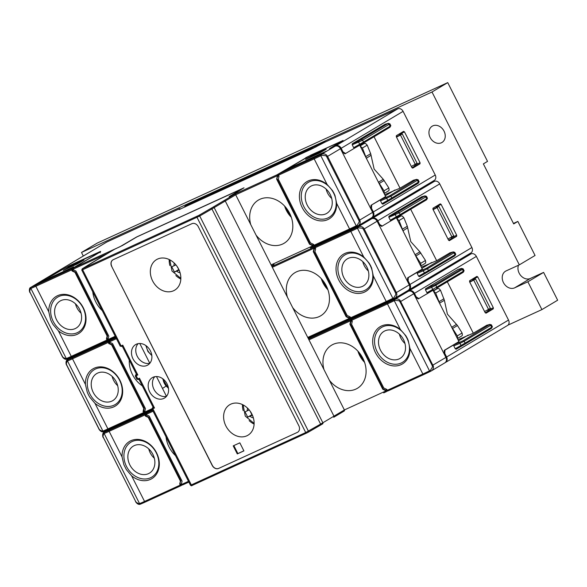 <?xml version="1.0" encoding="UTF-8"?>
<svg xmlns="http://www.w3.org/2000/svg" width="587" height="587" viewBox="0 0 587 587"><rect width="100%" height="100%" fill="white"/><g stroke="black" fill="none" stroke-linecap="round" stroke-linejoin="round"><path stroke-width="0.88" d="M441.365 142.788A9.495 7.624 59.2 0 1 430.344 137.872A9.495 7.624 59.2 0 1 432.23 126.176A9.495 7.624 59.2 0 1 432.817 125.86A9.495 7.624 59.2 0 1 443.845 130.776A9.495 7.624 59.2 0 1 441.96 142.48A9.495 7.624 59.2 0 1 441.365 142.788M134.284 445.606A15.739 12.635 -120.8 0 0 133.565 445.973A15.739 12.635 -120.8 0 0 130.087 465.352A15.739 12.635 -120.8 0 0 148.452 473.665A15.739 12.635 -120.8 0 0 149.685 472.997A15.739 12.635 -120.8 0 0 152.466 453.597A15.739 12.635 -120.8 0 0 134.284 445.606M148.76 448.894A15.057 12.092 -120.8 0 0 154.337 458.234M399.094 358.921A15.739 12.635 59.2 0 1 380.728 350.608A15.739 12.635 59.2 0 1 384.199 331.229A15.739 12.635 59.2 0 1 384.918 330.87A15.739 12.635 59.2 0 1 403.108 338.86A15.739 12.635 59.2 0 1 400.319 358.253A15.739 12.635 59.2 0 1 399.094 358.921M399.395 334.15A15.057 12.092 -120.8 0 0 400.848 338.09A15.057 12.092 -120.8 0 0 404.971 343.498M325.822 213.866A15.739 12.635 59.2 0 1 307.456 205.553A15.739 12.635 59.2 0 1 310.927 186.174A15.739 12.635 59.2 0 1 311.646 185.815A15.739 12.635 59.2 0 1 329.835 193.798A15.739 12.635 59.2 0 1 327.047 213.198A15.739 12.635 59.2 0 1 325.822 213.866M326.123 189.095A15.057 12.092 -120.8 0 0 327.575 193.035A15.057 12.092 -120.8 0 0 331.699 198.443M61.011 300.551A15.739 12.635 -120.8 0 0 60.292 300.918A15.739 12.635 -120.8 0 0 56.814 320.297A15.739 12.635 -120.8 0 0 75.18 328.61A15.739 12.635 -120.8 0 0 76.413 327.942A15.739 12.635 -120.8 0 0 79.194 308.542A15.739 12.635 -120.8 0 0 61.011 300.551M75.488 303.831A15.057 12.092 -120.8 0 0 81.065 313.179M362.458 286.397A15.739 12.635 59.2 0 1 344.092 278.084A15.739 12.635 59.2 0 1 347.563 258.706A15.739 12.635 59.2 0 1 348.282 258.339A15.739 12.635 59.2 0 1 366.471 266.329A15.739 12.635 59.2 0 1 363.683 285.722A15.739 12.635 59.2 0 1 362.458 286.397M362.759 261.619A15.057 12.092 -120.8 0 0 364.211 265.559A15.057 12.092 -120.8 0 0 368.335 270.967M97.647 373.083A15.739 12.635 -120.8 0 0 96.928 373.449A15.739 12.635 -120.8 0 0 93.45 392.82A15.739 12.635 -120.8 0 0 111.816 401.134A15.739 12.635 -120.8 0 0 113.049 400.466A15.739 12.635 -120.8 0 0 115.83 381.073A15.739 12.635 -120.8 0 0 97.647 373.083M112.124 376.362A15.057 12.092 -120.8 0 0 117.701 385.71M179.673 271.488L178.976 270.123L174.456 272.111L171.764 266.784L175.931 264.891M252.946 416.55L252.249 415.178L247.736 417.166L245.036 411.839L249.204 409.946M132.985 358.811A11.894 9.546 -120.8 0 0 147.043 365.43A11.894 9.546 -120.8 0 0 147.975 364.923A11.894 9.546 -120.8 0 0 150.081 350.263A11.894 9.546 -120.8 0 0 136.331 344.224A11.894 9.546 -120.8 0 0 135.788 344.503A11.894 9.546 -120.8 0 0 132.985 358.811M138.106 343.659A11.755 9.436 -120.8 0 0 137.255 356.28A11.755 9.436 -120.8 0 0 149.817 363.287M163.736 398.47A11.894 9.546 -120.8 0 0 164.661 397.964A11.894 9.546 -120.8 0 0 166.767 383.304A11.894 9.546 -120.8 0 0 153.024 377.265A11.894 9.546 -120.8 0 0 152.481 377.544A11.894 9.546 -120.8 0 0 149.678 391.852A11.894 9.546 -120.8 0 0 163.736 398.47M242.482 404.597A17.771 14.264 -120.8 0 0 243.172 410.636M249.123 420.608A17.771 14.264 -120.8 0 0 254.105 424.078M246.863 435.803A17.771 14.264 59.2 0 1 226.222 426.602A17.771 14.264 59.2 0 1 229.759 404.7A17.771 14.264 59.2 0 1 230.86 404.127A17.771 14.264 59.2 0 1 251.5 413.329A17.771 14.264 59.2 0 1 247.963 435.224A17.771 14.264 59.2 0 1 246.863 435.803M169.21 259.542A17.771 14.264 -120.8 0 0 169.9 265.581M175.851 275.552A17.771 14.264 -120.8 0 0 180.833 279.023M173.591 290.748A17.771 14.264 59.2 0 1 152.95 281.547A17.771 14.264 59.2 0 1 156.487 259.645A17.771 14.264 59.2 0 1 157.587 259.065A17.771 14.264 59.2 0 1 178.228 268.274A17.771 14.264 59.2 0 1 174.691 290.169A17.771 14.264 59.2 0 1 173.591 290.748M233.215 445.863L239.834 442.84L243.906 450.897L237.287 453.927L233.215 445.863M233.831 445.584L237.867 453.582L243.869 450.831M237.867 453.582L237.287 453.927M111.662 266.373A5.422 4.351 -120.8 0 1 112.851 259.902A5.422 4.351 -120.8 0 1 113.188 259.725L191.883 223.698A5.422 4.351 59.2 0 1 198.296 226.714L298.842 425.766A5.422 4.351 -120.8 0 1 297.653 432.237A5.422 4.351 -120.8 0 1 297.315 432.414L218.738 468.375A5.422 4.351 59.2 0 1 212.325 465.352L111.662 266.373L212.208 465.425A5.422 4.351 -120.8 0 0 218.621 468.441L297.315 432.414M112.909 259.865A5.422 4.351 -120.8 0 0 111.779 266.307M139.449 378.182L154.506 407.994L153.244 407.517L138.994 379.312L139.449 378.182L137.798 378.938L136.162 375.709L137.82 374.954L135.854 374.711L136.477 374.33L135.788 374.748A0.903 0.77 58.2 0 1 135.854 374.711M166.51 396.328A11.755 9.436 59.2 0 1 153.948 389.32A11.755 9.436 59.2 0 1 154.799 376.7M156.48 376.546L166.473 396.335M82.694 268.655L198.692 215.466A0.903 0.668 59.9 0 1 199.712 216.001L82.635 269.741L121.105 345.897L122.756 345.141L121.971 346.425A0.903 0.536 -114.6 0 1 121.942 346.44A0.903 0.536 -114.6 0 1 121.105 345.897L120.247 346.227L81.776 270.071L82.635 269.741A0.903 0.536 -114.6 0 1 82.694 268.655L82.327 268.736A0.903 0.778 -121.8 0 0 82.261 268.773L81.776 270.071M149.788 363.294L139.787 343.505M247.736 417.166L252.139 414.576M250.077 411.069L251.896 414.686M176.804 266.014L178.866 269.521M174.456 272.111L178.624 269.624M82.327 268.736L91.484 263.064A44.296 2.304 153.2 0 1 93.37 261.919L114.59 249.24L122.39 245.505L136.859 236.921L242.959 188.434M242.923 188.368L229.157 196.63L234.617 194.29A0.903 0.726 59.2 0 1 235.688 194.789L344.378 409.961L322.857 422.772A0.903 0.719 -120.7 0 1 322.608 423.88A44.296 2.304 -26.8 0 1 320.495 425.12M333.82 417.21L344.121 411.069A0.903 0.726 -120.8 0 0 344.378 409.961L385.542 391.111L386.385 391.654L387.691 390.883M274.034 264.488L271.627 265.933M310.67 337.019L308.263 338.464M198.692 215.466L210.902 208.392A44.296 2.304 -26.8 0 0 213.11 207.101L224.205 200.505L225.269 201.003L214.174 207.607L322.857 422.772A45.206 2.348 -26.8 0 1 320.612 424.093L305.717 432.538L191.325 484.906A0.903 0.536 -114.6 0 0 192.162 485.449L306.553 433.081A0.903 0.536 -114.6 0 1 305.717 432.538L197.027 217.373A0.903 0.536 65.4 0 1 197.085 216.287M409.748 286.221A3.617 2.906 -120.8 0 0 409.308 284.776L407.473 281.151L408.141 280.85L409.968 284.475A4.52 3.632 59.2 0 1 408.978 289.875A4.52 3.632 59.2 0 1 408.699 290.022L408.611 290.059M320.781 243.091L313.553 247.391L313.847 249.182L313.275 251.676L346.147 316.745L348.546 317.875L349.749 319.13L351.055 318.352M115.668 337.165L109.857 340.643L109.806 341.722L110.165 342.426L112.572 343.564L145.437 408.625L144.864 411.12L145.224 411.832L146.053 412.382L152.231 409.55L146.053 412.382M165.813 386.173A25.124 20.171 59.2 0 1 163.898 387.552A25.124 20.171 59.2 0 1 162.445 388.352M142.303 385.872A25.124 20.171 59.2 0 1 132.449 374.513A25.124 20.171 59.2 0 1 129.287 360.095M287.359 297.081A25.124 20.171 59.2 0 1 295.224 272.507A25.124 20.171 59.2 0 1 296.574 271.81A25.124 20.171 59.2 0 1 326.262 285.788A25.124 20.171 59.2 0 1 320.957 315.652A25.124 20.171 59.2 0 1 319.196 316.591A25.124 20.171 59.2 0 1 292.708 307.669M419.478 276.704L428.253 271.671A0.903 0.726 -120.8 0 0 428.451 270.592L455.02 254.743L454.808 255.829L428.268 271.664A0.903 0.726 -120.8 0 0 428.253 271.671L419.478 276.704L418.597 276.213L417.152 273.351L417.247 272.273L426.492 268.222L427.519 268.743L423.308 270.805L423.11 269.844M424.988 273.564L424.372 272.918L428.451 270.592L427.519 268.743L454.793 252.329L455.769 254.259L454.822 255.822L428.253 271.671M426.492 268.222L453.083 251.962A0.903 0.77 -105 0 1 453.413 251.889M421.356 267.202L436.662 260.687L450.024 252.784M453.061 252.373A0.903 0.726 59.2 0 1 454.081 252.894L455.02 254.743L455.769 254.259M375.761 219.501A3.617 2.906 59.2 0 1 377.147 221.116L378.982 224.74L379.642 224.439L382.254 226.032L391.184 220.697L390.304 220.206L388.858 217.344L388.954 216.265L421.73 196.777M425.12 195.882A0.903 0.77 75 0 0 424.797 195.955L394.816 213.837L396.695 217.557L399.945 215.671L400.158 214.585L390.304 220.206M388.858 217.344L398.808 212.971L425.795 196.887L426.5 196.322L424.922 195.904L421.627 196.792M426.5 196.322L427.475 198.252L426.727 198.736L400.158 214.585L399.226 212.736A0.903 0.726 59.2 0 0 398.199 212.215M408.141 280.85L408.303 277.607L417.247 272.273M379.642 224.439L377.808 220.815L439.729 183.878L471.882 247.545A4.52 3.632 59.2 0 1 470.891 252.938L408.978 289.875M436.662 260.687L410.68 209.266M436.178 207.453L435.914 206.932L441.123 204.401L456.701 235.24L456.649 236.319L451.322 238.63L451.381 237.544L456.701 235.24M449.312 240.685L456.649 236.319M449.385 240.648L448.519 240.12L432.942 209.288L433.001 208.202L440.279 203.858L441.123 204.401M109.725 341.539L109.065 341.928L108.969 342.896L110.129 342.36L109.116 343.204L112.051 344.591L144.219 408.266L143.676 411.619L144.879 411.069M145.708 412.353L144.402 413.138L143.059 411.582L143.756 408.53L111.603 344.87L112.051 344.591M143.756 408.53L144.219 408.266M143.059 411.582L143.522 411.311M115.25 337.18L108.206 341.399L108.661 343.483L109.116 343.204M108.661 343.483L111.603 344.87M119.909 380.259A21.697 17.419 -120.8 0 0 98.609 366.97A21.697 17.419 -120.8 0 0 85.416 384.382L87.258 392.219L88.373 394.669L89.701 397.054L94.991 403.335A21.697 17.419 59.2 0 0 117.51 404.392A21.697 17.419 59.2 0 0 119.909 380.259M119.609 380.295A20.34 16.333 -120.8 0 0 95.571 368.974A20.34 16.333 -120.8 0 0 89.855 393.921A20.34 16.333 59.2 0 0 113.893 405.243A20.34 16.333 59.2 0 0 119.609 380.295M321.272 278.62A22.137 17.771 -120.8 0 0 327.957 289.824M66.94 360.191L67.307 359.978A0.903 0.778 68.2 0 0 67.035 361.159L66.316 363.837L66.801 365.129L98.836 428.826C99.342 430.124 101.507 432.458 103.466 431.731A0.903 0.778 -111.8 0 1 102.446 431.269L99.68 429.919L98.954 428.789M103.87 431.57L103.539 431.702A0.903 0.778 -111.8 0 1 103.466 431.738L103.943 431.548A0.903 0.778 -111.8 0 1 102.923 431.078L102.446 431.269M379.628 213L368.042 220.418M377.808 220.815A4.52 3.632 -120.8 0 0 372.466 218.298L367.983 220.308M426.969 184.758L434.387 181.361L372.466 218.298M71.394 357.762L71.394 357.762A20.362 1.057 -26.8 0 0 75.547 355.935L105.601 342.17L110.701 339.264M74.373 356.463L74.145 356.023L71.416 357.754M109.211 339.873L108.287 340.299M144.453 412.059L145.172 411.729L144.453 412.059L143.683 411.619M439.729 183.878A4.52 3.632 -120.8 0 0 434.387 181.361M348.546 317.875L349.023 317.604L346.609 316.466L346.147 316.745M313.275 251.676L313.737 251.397L346.609 316.466M313.847 249.182L314.316 248.895L313.737 251.397M407.473 281.151L407.635 277.842L408.303 277.607M314.316 248.888L315.468 248.36L314.309 248.888L314.427 247.919L315.065 247.538M349.023 317.604L350.182 317.083M378.857 224.674L381.638 226.377L382.254 226.032M396.372 217.74L422.295 269.066L407.635 277.842M431.658 262.499L421.921 268.31L431.65 262.484M387.024 302.063L351.4 318.374L350.05 316.819L347.115 315.439L314.955 251.772L315.652 248.727L315.146 247.714L350.806 231.395L363.727 256.974A21.697 17.419 59.2 0 0 341.201 255.91A21.697 17.419 59.2 0 0 338.802 280.05A21.697 17.419 -120.8 0 0 360.11 293.331A21.697 17.419 -120.8 0 0 373.295 275.919L371.608 267.995L370.514 265.529L369.164 263.159L363.727 256.974M409.278 284.893C410.269 287.248 409.939 289.046 408.281 290.286L394.669 298.394C396.313 297.301 397.017 295.782 396.79 293.845L396.372 292.575L409.278 284.893L377.118 221.226C375.68 218.878 373.904 218.041 371.776 218.709L366.112 221.226L372.239 217.403M340.489 279.177A20.34 16.333 59.2 0 1 346.213 254.237A20.34 16.333 59.2 0 1 370.25 265.559A20.34 16.333 -120.8 0 1 364.527 290.499A20.34 16.333 -120.8 0 1 340.489 279.177M394.662 298.401L393.738 297.917L395.909 294.307L395.55 293.008L363.39 229.348L364.219 228.908L363.397 227.771C361.819 226.347 360.051 226.046 358.085 226.868L358.319 227.807L362.502 228.24L363.39 229.348M448.593 240.252L451.322 238.63M447.954 239.012L453.729 235.82L438.885 206.426L432.957 209.31M433.133 209.669L437.102 207.563L451.895 236.847M437.102 207.563L438.885 206.426M424.592 263.732A3.617 2.906 -120.8 0 0 424.819 263.614A3.617 2.906 -120.8 0 0 425.758 262.58L425.472 260.481L420.666 263.35L420.945 265.449L420.563 265.625M420.666 263.35L415.104 254.699L419.91 251.83L425.472 260.481M420.945 265.449L420.696 265.889M419.91 251.83L410.768 241.617L407.319 226.244L403.849 217.674L399.035 220.543L396.915 218.812M402.983 230.823L407.745 227.741M396.746 218.474L400.576 216.192A3.617 2.906 59.2 0 1 402.249 216.045L403.849 217.674M399.035 220.543L402.939 230.61M400.576 216.192L396.526 218.041M397.443 218.914L397.054 219.09M322.432 242.336L315.204 246.635L315.146 247.714M326.981 240.252L323.797 242.284L353.858 228.519A20.362 1.057 -26.8 0 0 359.061 226.068L363.39 223.552L355.451 227.147M349.03 317.611L349.815 318.044L350.505 317.721L349.815 318.044M373.112 213.697A3.617 2.906 -120.8 0 0 372.672 212.252L370.837 208.627L371.505 208.319L373.332 211.951A4.52 3.632 59.2 0 1 372.341 217.344A4.52 3.632 59.2 0 1 372.063 217.491L371.975 217.528M276.638 179.145L277.673 176.364L278.832 175.829L277.211 176.658L276.638 179.145L309.51 244.214L311.91 245.351L313.113 246.599L314.419 245.828M100.685 251.684L73.221 268.112L73.17 269.191L73.529 269.903L75.928 271.033L108.8 336.102L108.228 338.596L108.588 339.301L109.417 339.851L115.595 337.019L109.417 339.851M102.248 310.604A25.124 20.171 59.2 0 1 95.813 301.989A25.124 20.171 59.2 0 1 92.761 291.82M339.125 146.977A3.617 2.906 59.2 0 1 340.511 148.592L342.214 152.136L345.002 153.845L354.548 148.173L353.668 147.675L352.222 144.813L352.317 143.734L385.094 124.246M388.484 123.358A0.903 0.77 75 0 0 388.161 123.424L358.18 141.306L360.058 145.033L363.309 143.14L363.522 142.054L353.668 147.675M352.222 144.813L362.172 140.447L389.159 124.356L389.863 123.791L388.286 123.38L384.991 124.261M389.863 123.791L390.839 125.728L390.091 126.205L363.522 142.054L362.59 140.205A0.903 0.726 59.2 0 0 361.563 139.684M382.841 204.181L391.617 199.147A0.903 0.726 -120.8 0 0 391.617 199.147L382.841 204.181L381.961 203.682L380.515 200.82L380.603 199.741L389.856 195.691L390.876 196.212L386.672 198.274L386.473 197.32M388.352 201.04L387.736 200.387L419.133 181.735L418.186 183.298L391.632 199.132M389.856 195.691L416.447 179.431A0.903 0.77 -105 0 1 416.77 179.365M384.72 194.671L400.026 188.163L413.387 180.253M413.285 180.268L416.579 179.387L418.157 179.798L390.876 196.212L391.815 198.061A0.903 0.726 -120.8 0 1 391.617 199.14L418.186 183.298M250.722 224.557A25.124 20.171 59.2 0 1 258.588 199.976A25.124 20.171 59.2 0 1 259.938 199.279A25.124 20.171 59.2 0 1 289.626 213.257A25.124 20.171 59.2 0 1 284.321 243.128A25.124 20.171 59.2 0 1 282.56 244.067A25.124 20.171 59.2 0 1 256.071 235.138M325.367 141.973L325.169 141.577L186.292 205.157L184.362 206.925L185.345 206.873M324.442 142.414L325.169 141.577M324.295 142.113L315.461 147.183M313.458 148.188L315.351 146.963M313.341 147.968L185.213 206.624M99.555 252.359L71.57 268.868L72.025 270.959L73.492 269.837L72.333 270.365L72.428 269.404L73.118 269.088M72.48 270.673L75.415 272.06L107.582 335.735L106.885 338.787L108.243 338.538M109.072 339.829L107.766 340.607L106.423 339.051L107.12 336.006L74.967 272.339L75.415 272.06M107.12 336.006L107.582 335.735M106.423 339.051L106.885 338.787M72.025 270.959L74.967 272.339M83.273 307.727A21.697 17.419 -120.8 0 0 61.973 294.447A21.697 17.419 -120.8 0 0 48.78 311.851L50.621 319.688L51.737 322.146L53.065 324.523L58.355 330.804A21.697 17.419 59.2 0 0 80.874 331.868A21.697 17.419 59.2 0 0 83.273 307.727M82.972 307.771A20.34 16.333 -120.8 0 0 58.935 296.45A20.34 16.333 -120.8 0 0 53.219 321.39A20.34 16.333 59.2 0 0 77.257 332.712A20.34 16.333 59.2 0 0 82.972 307.771M63.293 270.38L69.772 266.513L84 260.026L77.176 264.025L63.293 270.38M284.636 206.096A22.137 17.771 -120.8 0 0 291.321 217.293M342.346 152.216L343.006 151.908L341.172 148.284L403.093 111.354A4.52 3.632 -120.8 0 0 397.751 108.837L324.67 142.289L311.249 149.237L179.174 209.552M180.165 209.214L179.842 208.59L179.138 209.478M44.245 279.353A4.52 3.632 59.2 0 1 44.575 279.126L106.489 242.189A4.52 3.632 59.2 0 1 106.768 242.042L44.854 278.979L50.504 276.44M30.304 287.667L43.878 279.544L52.038 275.611L66.089 267.445L99.46 252.183M30.179 292.531L30.04 292.634C29.108 291.71 29.123 287.997 30.458 287.564L30.671 287.454A0.903 0.778 68.2 0 0 30.399 288.635L29.68 291.306L30.164 292.597L62.2 356.294C62.706 357.6 64.871 359.934 66.83 359.207A0.903 0.778 -111.8 0 1 65.81 358.745L63.044 357.395L62.317 356.265M67.234 359.046L66.903 359.178A0.903 0.778 -111.8 0 1 66.83 359.207L67.307 359.017A0.903 0.778 -111.8 0 1 66.287 358.554L65.81 358.745M179.842 208.59L106.768 242.042M100.538 251.397L69.083 265.801L50.445 276.33M73.221 268.112L120.027 246.687L136.676 236.943L244.016 187.803L229.862 196.469M277.211 176.658L276.917 174.86L229.796 196.337M276.917 174.86L305.842 157.881M310.288 155.504L305.754 157.705M310.237 155.401L343.072 140.469L331.406 147.895M341.172 148.284A4.52 3.632 -120.8 0 0 335.83 145.767L331.347 147.785M73.089 269.007L72.428 269.404M34.758 285.231L34.758 285.231A20.362 1.057 -26.8 0 0 38.911 283.404L68.965 269.646L73.617 266.872L39.197 282.626L39.461 283.154M37.737 283.939L37.509 283.499L34.78 285.223M37.509 283.499L39.197 282.626M107.817 339.528L108.536 339.198L107.817 339.528L107.039 339.088M403.093 111.354L435.246 175.014A4.52 3.632 59.2 0 1 434.255 180.407L372.341 217.344M311.91 245.351L312.387 245.08L309.973 243.943L309.51 244.214M370.837 208.627L370.999 205.311L380.603 199.741M371.505 208.319L371.666 205.076M277.101 178.874L309.973 243.943M313.546 244.552L312.387 245.08L313.179 245.513L313.869 245.197L313.179 245.513M343.006 151.908L345.618 153.5M359.736 145.216L385.659 196.535L370.999 205.311M395.022 189.975L385.277 195.779L395.014 189.961M400.026 188.163L374.044 136.742M350.388 229.532L314.764 245.843L313.414 244.295L310.479 242.908L278.319 179.248L279.016 176.195L278.509 175.19L314.17 158.864L327.091 184.443A21.697 17.419 59.2 0 0 304.565 183.386A21.697 17.419 59.2 0 0 302.166 207.519A21.697 17.419 -120.8 0 0 323.474 220.807A21.697 17.419 -120.8 0 0 336.659 203.395L334.972 195.464L333.871 192.991L332.528 190.628L327.091 184.443M372.642 212.362C373.633 214.717 373.295 216.515 371.644 217.762L358.026 225.87C359.677 224.777 360.381 223.258 360.154 221.314L359.736 220.044L372.642 212.362L340.482 148.702C339.044 146.346 337.268 145.51 335.14 146.185L329.476 148.694L340.996 141.511L309.973 155.65L278.568 174.104L278.509 175.19M303.853 206.653A20.34 16.333 59.2 0 1 309.576 181.706A20.34 16.333 59.2 0 1 333.614 193.028A20.34 16.333 -120.8 0 1 327.891 217.968A20.34 16.333 -120.8 0 1 303.853 206.653M326.233 149.193L319.717 152.987L305.651 159.422M357.688 226.054L357.101 225.386L359.273 221.783L358.914 220.485L326.754 156.817L327.583 156.384L326.761 155.239C325.183 153.816 323.415 153.515 321.449 154.337L321.683 155.276L325.866 155.709L326.754 156.817M399.542 134.922L399.277 134.408L404.487 131.877L420.065 162.709L420.013 163.795L414.686 166.106L414.745 165.02L420.065 162.709M412.676 168.153L420.013 163.795M412.749 168.124L411.883 167.596L396.306 136.756L396.364 135.678L403.621 131.349L404.487 131.877M411.957 167.728L414.686 166.106M411.318 166.481L417.093 163.289L402.249 133.902L396.313 136.778M396.496 137.138L400.466 135.032L415.258 164.316M400.466 135.032L402.249 133.902M387.956 191.208A3.617 2.906 -120.8 0 0 388.183 191.091A3.617 2.906 -120.8 0 0 389.122 190.056L388.836 187.957L384.03 190.826L384.309 192.925L383.927 193.101M384.03 190.826L378.468 182.175L383.274 179.306L388.836 187.957M384.309 192.925L384.059 193.365M383.274 179.306L374.132 169.085L370.683 153.713L367.213 145.143L362.399 148.012L360.279 146.288M366.347 158.292L371.109 155.21M360.11 145.943L363.94 143.661A3.617 2.906 59.2 0 1 365.613 143.514L367.213 145.143M362.399 148.012L366.295 158.079M363.94 143.661L359.89 145.517M360.807 146.383L360.418 146.559M311.528 156.736L311.183 156.061L305.629 159.37M311.183 156.061L312.306 155.482L312.673 156.208M326.196 149.12L312.306 155.482M277.68 176.357L277.79 175.388L278.429 175.007M290.132 167.845L287.16 169.753L317.222 155.995A20.362 1.057 -26.8 0 0 322.424 153.537L326.24 151.219L291.82 166.979L290.132 167.845L290.36 168.293M182.689 484.906L188.867 482.074L182.689 484.906L181.86 484.356L181.5 483.651L182.073 481.157L149.208 416.088L146.801 414.958L146.442 414.246L146.493 413.167L152.304 409.689M175.528 455.659A25.124 20.171 59.2 0 1 169.085 447.045A25.124 20.171 59.2 0 1 166.033 436.875M456.114 349.236L464.889 344.202A0.903 0.726 -120.8 0 0 465.087 343.116L491.657 327.275L491.444 328.36L464.904 344.187A0.903 0.726 -120.8 0 1 464.875 344.209L456.114 349.236L455.233 348.737L453.788 345.875L453.883 344.796L463.128 340.746L464.156 341.267L459.944 343.329L459.746 342.375M461.624 346.095L461.008 345.442L465.087 343.116L464.156 341.267L491.429 324.853L492.405 326.79L491.444 328.36M463.128 340.746L489.719 324.486A0.903 0.77 -105 0 1 490.05 324.42M457.992 339.726L473.298 333.218L486.66 325.308M489.697 324.897A0.903 0.726 59.2 0 1 490.717 325.418L491.657 327.275L492.405 326.79M461.756 268.413A0.903 0.77 75 0 0 461.433 268.479L462.431 269.411L463.136 268.846L464.112 270.783L436.794 287.109L435.862 285.26L462.431 269.411L463.363 271.26A0.903 0.726 -120.8 0 1 463.165 272.346L436.596 288.195M436.581 288.202L436.794 287.109L432.714 289.435L433.331 290.088L427.82 293.229L426.94 292.73L425.494 289.868L425.59 288.789L458.168 269.36L461.558 268.435L463.136 268.846M431.452 286.368L431.65 287.322L435.862 285.26A0.903 0.726 59.2 0 0 434.835 284.739L425.59 288.789M323.995 369.612A25.124 20.171 59.2 0 1 331.86 345.031A25.124 20.171 59.2 0 1 333.211 344.334A25.124 20.171 59.2 0 1 362.898 358.319A25.124 20.171 59.2 0 1 357.593 388.183A25.124 20.171 59.2 0 1 355.832 389.122A25.124 20.171 59.2 0 1 329.344 380.2M357.417 315.615L350.19 319.915L350.483 321.713L349.911 324.207L382.783 389.269L385.182 390.406L385.542 391.111M385.182 390.406L387.141 390.252L386.451 390.568M386.818 389.607L385.659 390.135L383.245 388.998L382.783 389.269M423.66 374.587L388.036 390.898L386.686 389.35L383.751 387.963L351.591 324.303L352.288 321.25L351.782 320.245L387.442 303.919A20.34 1.057 -26.8 0 0 394.082 300.764L394.956 300.331L399.138 300.764L400.026 301.872L432.186 365.54L432.546 366.838L430.374 370.448L430.939 371.123L430.066 371.549L429.493 370.874L430.374 370.448M392.087 299.671L400.026 296.075L395.697 298.592A20.362 1.057 -26.8 0 1 390.494 301.05L360.44 314.808L363.617 312.776M432.186 365.54L445.915 357.417C446.905 359.772 446.575 361.57 444.917 362.817L431.298 370.925C432.949 369.832 433.654 368.313 433.426 366.369L400.033 300.295C398.456 298.878 396.687 298.57 394.721 299.392L394.956 300.331M359.068 314.859L351.84 319.159L351.782 320.245M445.915 357.417L413.754 293.757C412.316 291.401 410.54 290.565 408.413 291.24L402.748 293.757L408.875 289.934M352.105 320.884L350.953 321.412L351.063 320.443L351.701 320.062M352.105 320.891L350.945 321.419L350.373 323.929L383.245 388.998M412.397 292.033A3.617 2.906 59.2 0 1 413.784 293.647L415.618 297.271L416.278 296.971L414.444 293.339A4.52 3.632 -120.8 0 0 409.102 290.822L404.781 292.715L416.264 285.524M350.483 321.713L350.953 321.427M446.384 358.752A3.617 2.906 -120.8 0 0 445.944 357.307L444.11 353.682L444.777 353.381L446.604 357.006A4.52 3.632 59.2 0 1 445.614 362.399A4.52 3.632 59.2 0 1 445.335 362.546L445.247 362.59M414.444 293.339L476.365 256.409L508.518 320.069A4.52 3.632 59.2 0 1 507.528 325.462L445.614 362.399M476.365 256.409A4.52 3.632 -120.8 0 0 471.023 253.892L409.102 290.822M433.382 291.005L437.212 288.716A3.617 2.906 59.2 0 1 438.885 288.569L440.485 290.198L435.671 293.067L439.575 303.134L444.381 300.273L440.485 290.198M444.381 300.273L447.404 314.14L457.478 325.536L462.108 333.012L457.302 335.881L451.741 327.23L456.554 324.362M435.671 293.067L434.079 291.438L433.69 291.614M437.212 288.716L433.162 290.572M434.079 291.438L433.551 291.343M461.228 336.263A3.617 2.906 -120.8 0 0 461.455 336.146A3.617 2.906 -120.8 0 0 462.395 335.111L462.108 333.012M457.302 335.881L457.581 337.98L457.2 338.156M457.581 337.98L457.332 338.42M488.531 309.371L490.365 308.344L475.521 278.957L473.738 280.087L488.531 309.371L484.591 311.536M469.593 281.833L475.521 278.957M469.769 282.193L473.738 280.087M472.322 279.133L472.814 279.977M487.848 309.745L487.958 311.161L485.229 312.783M472.55 279.463L477.759 276.932L476.915 276.389L469.637 280.733L469.578 281.811L485.156 312.651L486.021 313.179L493.285 308.85L487.958 311.161M477.759 276.932L493.337 307.764L493.285 308.85M349.911 324.207L350.373 323.929M444.777 353.381L444.939 350.131L453.883 344.796M416.278 296.971L418.891 298.556L433.331 290.088M473.298 333.218L447.323 281.797M377.125 351.708A20.34 16.333 -120.8 0 0 401.163 363.03A20.34 16.333 -120.8 0 0 406.886 338.083A20.34 16.333 59.2 0 0 382.849 326.761A20.34 16.333 59.2 0 0 377.125 351.708M407.143 338.046L408.244 340.526L409.931 348.451A21.697 17.419 -120.8 0 1 396.746 365.862A21.697 17.419 -120.8 0 1 375.438 352.574A21.697 17.419 59.2 0 1 377.837 328.441A21.697 17.419 59.2 0 1 400.363 329.498L405.8 335.691L407.143 338.039M468.287 335.016L458.55 340.827L468.287 335.016M444.11 353.682L444.271 350.366L458.939 341.59L433.008 290.272M415.618 297.271L418.274 298.9L418.891 298.556M444.271 350.366L444.939 350.131M463.605 257.282L471.023 253.892M181.09 484.583L181.809 484.253L181.09 484.583L180.319 484.143L181.515 483.6M182.344 484.884L181.038 485.662L179.695 484.106L180.855 480.79L148.687 417.115L145.752 415.735L145.297 416.014L148.24 417.394L148.687 417.115M140.506 504.101L140.176 504.233A0.903 0.778 -111.8 0 1 139.082 503.8L136.316 502.45L135.59 501.32L103.437 437.653L102.952 436.361L103.672 433.69A0.903 0.778 68.2 0 1 103.943 432.509L104.42 432.318A19.437 1.013 -26.8 0 0 109.189 430.249A0.903 0.536 65.4 0 0 109.131 431.328A20.34 1.057 153.2 0 1 104.141 433.499L103.672 433.69M147.337 411.795L142.237 414.701L112.183 428.459A20.362 1.057 -26.8 0 1 108.03 430.286L111.002 428.429M145.847 412.404L144.923 412.822M151.886 409.711L144.842 413.923L145.297 416.014M146.361 414.062L145.701 414.459L145.752 415.735M145.598 415.427L146.765 414.892L145.605 415.427M103.576 432.722L110.048 428.862M357.909 351.151A22.137 17.771 -120.8 0 0 364.593 362.348M156.245 452.826A20.34 16.333 -120.8 0 0 132.207 441.505A20.34 16.333 -120.8 0 0 126.491 466.445A20.34 16.333 59.2 0 0 150.529 477.767A20.34 16.333 59.2 0 0 156.245 452.826M126.337 469.578L131.627 475.859A21.697 17.419 59.2 0 0 154.146 476.923A21.697 17.419 59.2 0 0 156.546 452.782A21.697 17.419 -120.8 0 0 135.245 439.502A21.697 17.419 -120.8 0 0 122.052 456.906L123.894 464.743L126.337 469.578M179.695 484.106L180.392 481.061L148.24 417.394M180.392 481.061L180.855 480.79M487.533 161.388L483.365 163.876L513.691 223.911L517.859 221.424L535.058 255.477L519.319 264.862L432.003 92.005L447.742 82.62L487.533 161.388M513.456 223.442L517.859 221.424M447.742 82.62L97.244 243.077L81.505 252.461L83.303 256.02M508.004 325.11L541.911 309.591L527.867 281.789L514.638 287.843A9.495 7.624 59.2 0 1 503.617 282.927A9.495 7.624 59.2 0 1 505.502 271.231A9.495 7.624 59.2 0 1 506.089 270.915L519.319 264.862M81.505 252.461L432.003 92.005M518.475 265.251A9.495 7.624 -120.8 0 0 520.918 275.736A9.495 7.624 -120.8 0 0 530.377 278.451L543.606 272.397L557.65 300.199L541.911 309.591M543.606 272.397L527.867 281.789M180.092 272.808A6.78 5.444 59.2 0 1 176.731 271.135M174.023 265.772A6.78 5.444 59.2 0 1 174.332 263.145M253.364 417.863A6.78 5.444 59.2 0 1 250.003 416.19M247.296 410.827A6.78 5.444 59.2 0 1 247.604 408.2M168.44 388.058A10.889 8.746 59.2 0 1 165.307 384.911A10.889 8.746 59.2 0 1 162.988 378.923M146.295 345.882A10.889 8.746 -120.8 0 0 146.86 348.392A10.889 8.746 -120.8 0 0 151.747 355.018M154.506 407.994L151.996 409.08L190.467 485.236C191.281 485.867 191.846 485.941 192.162 485.449A0.903 0.536 -114.6 0 0 192.191 485.434L306.524 433.096M308.285 432.193L320.407 425.171A0.903 0.668 -120.1 0 0 320.451 425.149L308.241 432.223A0.903 0.668 -120.1 0 1 308.197 432.245L306.583 433.067A0.903 0.536 -114.6 0 1 306.553 433.081L308.241 432.223A0.903 0.668 -120.1 0 0 308.402 431.166L199.712 216.001L211.922 208.928A45.206 2.348 -26.8 0 0 214.174 207.607A0.903 0.719 59.3 0 0 213.11 207.101M322.718 423.814L320.451 425.149A0.903 0.668 -120.1 0 0 320.612 424.093L211.922 208.928A0.903 0.668 59.9 0 0 210.902 208.392M190.467 485.236L191.325 484.906L152.855 408.75A0.903 0.536 65.4 0 1 152.906 407.672L153.244 407.517M122.756 345.141L137.82 374.954M152.547 407.752A0.903 0.77 -121.8 0 0 152.481 407.789L152.906 407.672M137.798 378.938A0.903 0.536 65.4 0 0 138.627 379.481A0.903 0.536 65.4 0 0 138.664 379.466L136.932 379.268L137.798 378.938M136.932 379.268L135.304 376.04L136.162 375.709A0.903 0.536 -114.6 0 1 136.221 374.631M344.18 411.039L333.761 417.247L333.959 416.168L225.269 201.003L235.688 194.789L276.851 175.946M224.205 200.505L234.617 194.29M347.064 320.355L308.116 338.185M348.905 318.587L307.742 337.43M349.72 319.137L347.13 320.326M145.224 411.832L151.901 408.772M109.806 341.722L116.439 338.684M313.487 248.477L272.324 267.32M418.597 276.213L424.372 272.918L423.308 270.805L417.152 273.351M453.083 251.962L449.825 252.836M391.191 220.697L396.695 217.557L391.184 220.697M394.816 213.837L388.954 216.265M421.532 196.828L424.797 195.955M427.475 198.252L426.529 199.815L399.96 215.664L426.514 199.822A0.903 0.726 -120.8 0 0 426.727 198.736L425.795 196.887L424.768 196.366M396.695 217.557L399.945 215.671M409.968 284.475L471.882 247.545M108.155 342.478L72.495 358.804L85.416 384.382M143.566 412.588L107.913 428.914L94.991 403.335M73.412 356.338L67.784 359.794A19.437 1.013 -26.8 0 0 72.553 357.718A0.903 0.536 65.4 0 0 72.495 358.804A20.34 1.057 153.2 0 1 67.505 360.968L102.923 431.078A20.34 1.057 153.2 0 0 107.913 428.914A0.903 0.536 -114.6 0 0 108.749 429.457L103.943 431.548A0.903 0.778 -111.8 0 0 104.016 431.511A19.437 1.013 -26.8 0 0 108.712 429.471M98.932 428.745L66.676 365.165C65.744 364.241 65.759 360.528 67.094 360.088L73.265 356.404M67.784 359.794A0.903 0.778 68.2 0 0 67.505 360.968L67.035 361.159M313.553 247.391L271.891 266.461M109.857 340.643L116.006 337.826M109.065 341.928L109.762 341.612M72.553 357.718L108.206 341.399M75.862 355.216L76.097 355.678M144.373 413.145L108.778 429.442A0.903 0.536 -114.6 0 1 108.749 429.457L144.402 413.138M350.556 317.824L386.217 301.505L373.295 275.919M395.55 293.008L396.372 292.575L364.219 228.908L377.118 221.226M393.415 299.025A19.437 1.013 153.2 0 1 387.09 302.034A0.903 0.536 -114.6 0 1 387.06 302.048A0.903 0.536 -114.6 0 1 386.217 301.505A20.34 1.057 -26.8 0 0 392.857 298.35L357.446 228.233L358.319 227.807M350.857 230.309A0.903 0.536 65.4 0 0 350.806 231.395A20.34 1.057 -26.8 0 0 357.446 228.233L357.204 227.294A19.437 1.013 153.2 0 1 350.857 230.309L315.204 246.635M420.835 253.012L416.029 255.881M407.319 226.244L402.506 229.113M351.4 318.374L393.422 299.025L394.31 298.585L393.422 299.025L392.857 298.35L393.738 297.917M371.776 218.709L357.204 227.294M315.094 247.611L314.427 247.919M326.768 240.377L326.996 240.817M328.72 240.032L328.485 239.562M310.428 247.824L313.113 246.599M312.269 246.056L271.106 264.906M313.084 246.613L310.494 247.795M108.588 339.301L115.213 336.27M73.17 269.191L107.414 253.518M354.555 148.166L360.058 145.033L354.548 148.173M358.18 141.306L352.317 143.734M384.896 124.297L388.161 123.424M363.338 143.125L389.878 127.298A0.903 0.726 -120.8 0 0 389.893 127.291L390.839 125.728M360.058 145.033L389.893 127.284A0.903 0.726 -120.8 0 0 390.091 126.205L389.159 124.356L388.132 123.835M381.961 203.682L387.736 200.387L386.672 198.274L380.515 200.82M416.425 179.842A0.903 0.726 59.2 0 1 417.445 180.363L418.384 182.212L418.171 183.305M416.447 179.431L413.189 180.312M71.519 269.947L35.858 286.273L48.78 311.851M106.929 340.056L71.269 356.382L58.355 330.804M44.164 279.39L31.148 287.263A19.437 1.013 -26.8 0 0 35.917 285.194A0.903 0.536 65.4 0 0 35.858 286.273A20.34 1.057 153.2 0 1 30.869 288.444L66.287 358.554A20.34 1.057 153.2 0 0 71.269 356.382A0.903 0.536 -114.6 0 0 72.113 356.933L67.307 359.017A0.903 0.778 -111.8 0 0 67.38 358.987A19.437 1.013 -26.8 0 0 72.076 356.94M68.65 267.092L68.987 267.767M70.139 267.246L69.772 266.513M62.295 356.221L30.164 292.597M31.148 287.263A0.903 0.778 68.2 0 0 30.869 288.444L30.399 288.635M397.751 108.837L335.83 145.767M35.917 285.194L71.57 268.868M72.142 356.911A0.903 0.536 -114.6 0 1 72.113 356.933L107.766 340.607L72.142 356.911M313.92 245.3L349.581 228.974L336.659 203.395M358.914 220.485L359.736 220.044L327.583 156.384L340.482 148.702M314.764 245.843L356.786 226.494A19.437 1.013 153.2 0 1 350.454 229.502A0.903 0.536 -114.6 0 1 350.424 229.517A0.903 0.536 -114.6 0 1 349.581 228.974A20.34 1.057 -26.8 0 0 356.221 225.819L320.81 155.709L321.683 155.276M314.221 157.786A0.903 0.536 65.4 0 0 314.17 158.864A20.34 1.057 -26.8 0 0 320.81 155.709L320.568 154.77A19.437 1.013 153.2 0 1 314.221 157.786L278.568 174.104M373.332 211.951L435.246 175.014M384.199 180.48L379.393 183.349M370.683 153.713L365.87 156.582M356.786 226.494L356.221 225.819L357.101 225.386M335.14 146.185L320.568 154.77M278.458 175.08L277.79 175.388M292.084 167.5L291.82 166.979M146.442 414.246L153.075 411.216M181.86 484.356L188.486 481.325M455.233 348.737L461.008 345.442L459.944 343.329L453.788 345.875M489.719 324.486L486.462 325.367M436.611 288.18L463.15 272.353A0.903 0.726 -120.8 0 0 463.165 272.346L464.112 270.783M458.168 269.36L461.433 268.479M461.404 268.89L434.835 284.739M425.494 289.868L431.65 287.322L432.714 289.435L426.94 292.73M350.123 321.001L308.96 339.851M386.356 391.668L383.766 392.85M430.961 371.109L423.697 374.579A0.903 0.536 -114.6 0 1 422.853 374.029A20.34 1.057 -26.8 0 0 429.493 370.874L393.84 299.825A19.437 1.013 153.2 0 1 387.493 302.841A0.903 0.536 65.4 0 0 387.442 303.919L400.363 329.498M430.051 371.556A19.437 1.013 153.2 0 1 423.726 374.557A0.903 0.536 -114.6 0 1 423.697 374.579L388.036 390.898M387.193 390.355L422.853 374.029L409.931 348.451M365.356 312.555L365.121 312.093M363.404 312.9L363.632 313.348M408.413 291.24L393.84 299.825M387.493 302.841L351.84 319.159M351.73 320.135L351.063 320.443M446.604 357.006L508.518 320.069M400.026 301.872L413.754 293.757M443.955 298.768L439.142 301.637M457.478 325.536L452.665 328.404M488.017 310.075L493.337 307.764M383.707 392.879L386.385 391.654M180.202 485.111L144.549 501.437A20.34 1.057 153.2 0 1 139.559 503.609L139.082 503.8M181.009 485.676L145.415 501.973A0.903 0.536 -114.6 0 1 145.385 501.988A0.903 0.536 -114.6 0 1 144.549 501.437L131.627 475.859M181.038 485.662L140.579 504.072A0.903 0.778 -111.8 0 0 140.653 504.042A19.437 1.013 -26.8 0 0 145.356 501.995M135.568 501.276L135.472 501.349C135.979 502.655 138.15 504.989 140.102 504.262L140.579 504.072A0.903 0.778 -111.8 0 1 139.559 503.609L104.141 433.499A0.903 0.778 68.2 0 1 104.42 432.318M112.499 427.74L112.733 428.209M111.009 428.994L110.782 428.554M109.189 430.249L144.842 413.923M144.791 415.002L109.131 431.328L122.052 456.906M145.701 414.459L146.398 414.143M146.493 413.167L152.642 410.357M350.19 319.915L308.527 338.993M103.451 437.586L135.59 501.32M109.901 428.928L103.73 432.619C102.395 433.052 102.38 436.765 103.312 437.689L103.437 437.653M514.638 287.843L530.377 278.451M169.804 259.836L172.006 271.062L180.855 278.363M243.077 404.891L245.278 416.117L254.127 423.418M162.533 378.593L168.513 388.616M145.847 345.552L147.909 351.466L151.82 355.575M82.261 268.773L114.538 249.27M151.996 409.08L152.481 407.789M120.247 346.227L122.309 346.271M122.309 346.279L136.551 374.477M135.788 374.748L135.304 376.04M308.124 338.185L349.749 319.13M454.793 252.329L453.208 251.911L449.921 252.799M321.14 278.48L328.016 290.007M424.819 263.614L420.769 266.036M378.043 214.842L377.632 214.042M418.157 179.798L419.133 181.735M284.504 205.949L291.379 217.483M100.223 252.733L99.819 251.926M388.183 191.091L384.133 193.505M341.407 142.318L340.996 141.511M464.889 344.202L491.458 328.353M491.429 324.853L489.852 324.442L486.557 325.323M414.679 287.373L414.268 286.566M461.455 336.146L457.405 338.56M357.776 351.011L364.652 362.539"/></g></svg>
